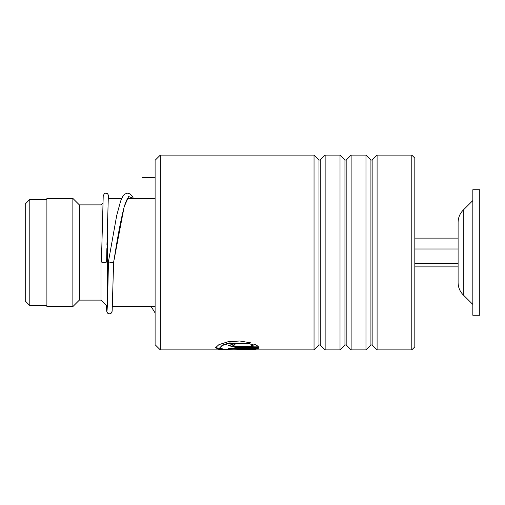 <?xml version="1.0" encoding="UTF-8"?>
<svg xmlns="http://www.w3.org/2000/svg" width="505" height="505" viewBox="0 0 505 505"><rect width="100%" height="100%" fill="white"/><g stroke="black" fill="none" stroke-linecap="round" stroke-linejoin="round"><path stroke-width="0.76" d="M25.25 300.98L25.25 204.02L29.795 199.475L29.795 305.525L25.25 300.98M107.496 301.536L107.496 218.873M107.294 306.409L101 300.115L101 204.885L79.354 204.885L72.865 198.396L46.896 198.396L46.896 306.604L72.865 306.604L72.865 198.396M101 300.115L79.354 300.115L79.354 204.885M463.211 294.876L463.211 210.124C459.878 213.539 458.18 217.63 458.104 222.396L458.104 282.604C458.18 287.37 459.878 291.461 463.211 294.876L472.825 304.446M472.825 237.849L472.825 315.265L479.75 315.265L479.75 189.735L472.825 189.735L472.825 237.849M414.82 266.88L458.104 266.88M414.82 263.376L458.104 263.376M414.82 249.003L458.104 249.003M414.82 238.12L458.104 238.12M160.3 349.896L155.104 344.7L155.104 160.3L160.3 155.104L160.3 349.896L230.129 349.896L219.555 349.574L215.528 347.749L218.88 344.675L227.894 341.784L239.787 340.995L250.865 342.863L247.785 343.968L229.548 343.312L222.471 345.426L219.858 347.756L223.816 349.435L233.865 349.832L253.22 348.892L228.512 348.892L228.512 348.179L258.705 348.179L254.135 349.637L230.129 349.896M411.79 155.104L414.82 158.134L414.82 346.866L411.79 349.896L411.79 155.104L377.09 155.104L377.09 349.896L411.79 349.896M318.983 344.953L320.208 344.953L320.208 160.047L318.983 160.047L318.983 344.953L314.041 349.896L314.041 155.104L160.3 155.104M344.953 344.953L346.177 344.953L346.177 160.047L344.953 160.047L344.953 344.953L340.01 349.896L325.144 349.896L325.144 155.104L320.208 160.047M340.01 349.896L340.01 155.104L325.144 155.104M370.923 344.953L372.147 344.953L372.147 160.047L370.923 160.047L370.923 344.953L365.98 349.896L351.12 349.896L351.12 155.104L346.177 160.047M365.98 349.896L365.98 155.104L351.12 155.104M235.008 346.184L253.22 346.184L250.846 344.978L253.927 343.962C256.654 345.149 258.244 346.253 258.705 347.276L235.008 347.276L228.512 345.572L235.008 343.451L235.008 344.909L232.843 345.572L235.008 346.184M247.785 343.968L247.785 343.564L229.554 342.908L222.471 345.01L219.858 347.756M253.22 348.892L253.22 348.463L228.512 348.179M258.282 348.179L250.916 349.391M223.444 349.391L215.553 347.535M250.253 342.693L247.785 343.564M253.22 346.184L253.22 345.767L250.846 344.562M258.453 346.853L235.008 346.853L228.55 345.363M235.008 344.498L232.843 345.155L232.843 345.572M133.44 198.396L132.323 196.344L130.056 193.914L127.607 193.15L125.063 193.952L122.784 196.451L120.588 201.186L116.68 215.61L108.43 261.729C107.508 262.095 114.547 262.739 113.625 262.209L124.142 206.861L128.649 196.514L133.156 198.396M106.871 248.593L106.612 261.969A2.594 0.379 180 0 1 104.011 262.348A2.594 0.379 180 0 1 101.417 261.969L103.222 195.814L104.327 193.699L105.457 193.194L107.527 193.693L108.569 195.441L108.872 198.396M155.104 177.337L142.12 177.52M235.008 347.276L235.008 346.853M46.896 305.525L29.795 305.525M155.104 306.604L112.495 306.604M79.354 300.115L72.865 306.604M101 204.885L102.761 203.124M155.104 198.396L127.809 198.396M121.743 198.396L108.196 198.396M46.896 199.475L29.795 199.475M463.211 210.124L472.825 200.554M318.983 160.047L314.041 155.104M344.953 160.047L340.01 155.104M370.923 160.047L365.98 155.104M372.147 160.047L377.09 155.104M314.041 349.896L244.868 349.896M372.147 344.953L377.09 349.896M346.177 344.953L351.12 349.896M320.208 344.953L325.144 349.896M127.961 198.263C128.131 197.992 126.439 199.027 123.978 207.681C121.048 219.119 118.101 234.288 115.134 253.194L113.625 262.215L112.148 311.263L111.031 313.378L109.888 313.876L107.862 313.39L106.738 311.326L106.328 305.443M108.43 261.729C107.963 286.954 107.395 309.047 106.997 310.537L107.035 310.398M106.946 244.698L108.329 196.672M151.165 306.604L155.104 312.936"/></g></svg>
